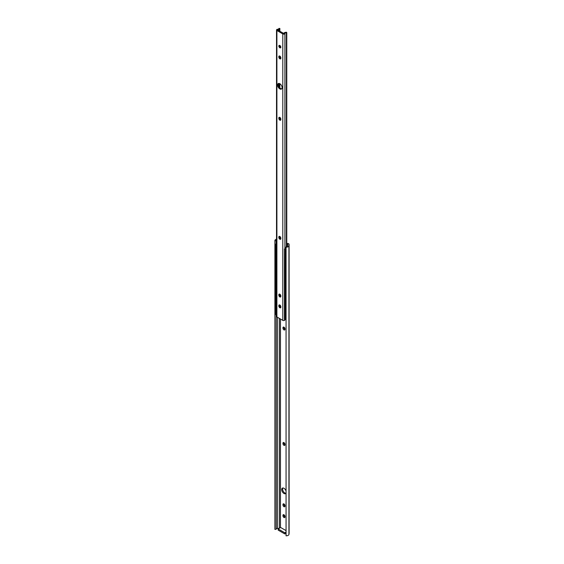 <?xml version="1.0" encoding="UTF-8"?>
<svg xmlns="http://www.w3.org/2000/svg" width="564" height="564" viewBox="0 0 564 564"><rect width="100%" height="100%" fill="white"/><g stroke="black" fill="none" stroke-linecap="round" stroke-linejoin="round"><path stroke-width="0.85" d="M286.773 244.149L287.739 244.198A1.417 0.818 180 0 1 287.873 244.543A1.417 0.818 180 0 1 287.866 244.621L287.696 245.735A1.417 0.818 180 0 1 286.167 246.475L286.061 247.187A2.651 1.53 0 0 0 288.93 245.791L289.099 244.677A2.651 1.53 0 0 0 289.106 244.543A2.651 1.53 0 0 0 288.853 243.895A1.234 0.712 0 0 0 288.613 243.69A1.234 0.712 0 0 0 287.851 243.486L286.773 243.429M283.967 329.905A1.417 0.818 -120 0 0 284.672 329.975A1.417 0.818 -120 0 0 284.968 329.334L284.968 328.897A1.417 0.818 -120 0 0 284.348 327.472A1.417 0.818 -120 0 0 283.255 327.099A1.417 0.818 -120 0 0 282.966 327.74L282.966 328.178A1.417 0.818 -120 0 0 283.967 329.905M283.847 327.106A1.417 0.818 -120 0 0 283.84 327.24L283.84 327.67A1.417 0.818 -120 0 0 284.841 329.404A1.417 0.818 -120 0 0 284.961 329.461M286.061 491.138A3.18 1.84 -120 0 0 283.967 488.283A3.18 1.84 -120 0 0 282.374 488.128A3.18 1.84 -120 0 0 281.887 490.673A3.18 1.84 -120 0 0 283.967 493.479A3.18 1.84 -120 0 0 285.553 493.634A3.18 1.84 -120 0 0 286.061 493.042M282.874 487.98A3.18 1.84 -120 0 0 284.841 492.971A3.18 1.84 -120 0 0 285.934 493.281M283.967 517.505A1.417 0.818 -120 0 0 284.672 517.576A1.417 0.818 -120 0 0 284.968 516.927L284.968 516.497A1.417 0.818 -120 0 0 284.348 515.073A1.417 0.818 -120 0 0 283.255 514.692A1.417 0.818 -120 0 0 282.966 515.341L282.966 515.778A1.417 0.818 -120 0 0 283.967 517.505M283.847 514.706A1.417 0.818 -120 0 0 283.84 514.84L283.84 515.27A1.417 0.818 -120 0 0 284.841 517.005A1.417 0.818 -120 0 0 284.961 517.061M283.967 506.683A1.417 0.818 -120 0 0 284.672 506.754A1.417 0.818 -120 0 0 284.968 506.105L284.968 505.675A1.417 0.818 -120 0 0 284.348 504.251A1.417 0.818 -120 0 0 283.255 503.871A1.417 0.818 -120 0 0 282.966 504.519L282.966 504.949A1.417 0.818 -120 0 0 283.967 506.683M283.847 503.885A1.417 0.818 -120 0 0 283.84 504.012L283.84 504.449A1.417 0.818 -120 0 0 284.841 506.176A1.417 0.818 -120 0 0 284.961 506.239M283.967 445.356A1.417 0.818 -120 0 0 284.672 445.426A1.417 0.818 -120 0 0 284.968 444.777L284.968 444.34A1.417 0.818 -120 0 0 284.348 442.923A1.417 0.818 -120 0 0 283.255 442.543A1.417 0.818 -120 0 0 282.966 443.191L282.966 443.621A1.417 0.818 -120 0 0 283.967 445.356M283.847 442.55A1.417 0.818 -120 0 0 283.84 442.684L283.84 443.114A1.417 0.818 -120 0 0 284.841 444.848A1.417 0.818 -120 0 0 284.961 444.911M286.061 530.618L280.653 527.502L278.151 528.94L278.151 530.097L284.778 533.925L286.061 533.184M286.061 247.187L286.061 535.8A2.651 1.53 0 0 0 288.93 534.411L289.099 533.297A2.651 1.53 0 0 0 289.106 533.163A2.651 1.53 0 0 0 289.099 533.029M274.901 529.088A2.651 1.53 0 0 0 274.894 529.222A2.651 1.53 0 0 0 274.901 529.356L276.134 529.293L276.134 314.895M276.522 239.199A2.651 1.53 0 0 0 274.894 240.609A2.651 1.53 0 0 0 274.901 240.743L274.901 529.356M274.901 240.743L276.134 240.68L276.134 243.845M276.134 240.68A1.417 0.818 180 0 1 276.127 240.609A1.417 0.818 180 0 1 276.522 240.045M276.134 529.152A1.417 0.818 180 0 1 277.417 528.412L279.236 528.32M287.739 244.198L287.739 245.481M284.778 533.925L284.778 532.769L286.061 532.028M284.778 532.769L278.151 528.94M280.816 119.822A1.417 0.818 60 0 1 280.59 119.723A1.417 0.818 60 0 1 279.589 117.996L279.589 117.559A1.417 0.818 60 0 1 279.617 117.312M279.843 120.16A1.417 0.818 60 0 1 278.842 118.426L278.842 117.996A1.417 0.818 60 0 1 279.131 117.347A1.417 0.818 60 0 1 280.223 117.721A1.417 0.818 60 0 1 280.844 119.145L280.844 119.582A1.417 0.818 60 0 1 280.548 120.231A1.417 0.818 60 0 1 279.843 120.16M280.816 307.422A1.417 0.818 60 0 1 280.59 307.324A1.417 0.818 60 0 1 279.589 305.589L279.589 305.159A1.417 0.818 60 0 1 279.617 304.912M279.843 307.754A1.417 0.818 60 0 1 278.842 306.026L278.842 305.589A1.417 0.818 60 0 1 279.131 304.948A1.417 0.818 60 0 1 280.223 305.321A1.417 0.818 60 0 1 280.844 306.745L280.844 307.183A1.417 0.818 60 0 1 280.548 307.824A1.417 0.818 60 0 1 279.843 307.754M280.816 296.601A1.417 0.818 60 0 1 280.59 296.502A1.417 0.818 60 0 1 279.589 294.768L279.589 294.337A1.417 0.818 60 0 1 279.617 294.091M279.843 296.932A1.417 0.818 60 0 1 278.842 295.205L278.842 294.768A1.417 0.818 60 0 1 279.131 294.119A1.417 0.818 60 0 1 280.223 294.5A1.417 0.818 60 0 1 280.844 295.924L280.844 296.354A1.417 0.818 60 0 1 280.548 297.002A1.417 0.818 60 0 1 279.843 296.932M280.816 238.875A1.417 0.818 60 0 1 280.59 238.776A1.417 0.818 60 0 1 279.589 237.049L279.589 236.612A1.417 0.818 60 0 1 279.617 236.365M279.843 239.214A1.417 0.818 60 0 1 278.842 237.479L278.842 237.049A1.417 0.818 60 0 1 279.131 236.401A1.417 0.818 60 0 1 280.223 236.774A1.417 0.818 60 0 1 280.844 238.198L280.844 238.635A1.417 0.818 60 0 1 280.548 239.284A1.417 0.818 60 0 1 279.843 239.214M281.76 88.781A3.18 1.84 60 0 1 280.59 88.485A3.18 1.84 60 0 1 278.63 86.024A3.18 1.84 60 0 1 278.672 83.423M279.843 83.719A3.18 1.84 60 0 1 281.922 86.525A3.18 1.84 60 0 1 281.429 89.07A3.18 1.84 60 0 1 279.843 88.915A3.18 1.84 60 0 1 277.763 86.109A3.18 1.84 60 0 1 278.249 83.564A3.18 1.84 60 0 1 279.843 83.719L279.864 87.921M280.816 58.494A1.417 0.818 60 0 1 280.59 58.395A1.417 0.818 60 0 1 279.589 56.661L279.589 56.231A1.417 0.818 60 0 1 279.617 55.984M279.843 58.825A1.417 0.818 60 0 1 278.842 57.098L278.842 56.661A1.417 0.818 60 0 1 279.131 56.012A1.417 0.818 60 0 1 280.223 56.393A1.417 0.818 60 0 1 280.844 57.817L280.844 58.247A1.417 0.818 60 0 1 280.548 58.896A1.417 0.818 60 0 1 279.843 58.825M280.816 47.454A1.417 0.818 60 0 1 280.59 47.355A1.417 0.818 60 0 1 279.617 45.381M279.843 45.48A1.417 0.818 60 0 1 280.766 46.727A1.417 0.818 60 0 1 280.548 47.855A1.417 0.818 60 0 1 279.843 47.785A1.417 0.818 60 0 1 278.919 46.544A1.417 0.818 60 0 1 279.131 45.409A1.417 0.818 60 0 1 279.843 45.48M277.516 29.998L283.889 33.495A2.425 1.403 180 0 1 284.601 32.571L286.322 32.19L286.773 32.564L286.392 32.754A1.403 0.811 0 0 0 284.912 33.558A1.262 0.733 180 0 1 284.023 34.094A1.262 0.733 180 0 1 282.79 33.903L276.896 30.498A1.262 0.733 180 0 1 276.522 29.984A1.262 0.733 180 0 1 277.488 29.272A1.403 0.811 0 0 0 278.891 28.461A1.403 0.811 0 0 0 278.891 28.419L279.864 28.461L279.208 29.455A2.425 1.403 180 0 1 277.608 29.864L277.516 29.998M286.773 246.426L286.773 32.564M284.912 248.71L284.912 33.558M284.912 320.007A1.262 0.733 180 0 1 284.023 320.542A1.262 0.733 180 0 1 282.79 320.352L276.896 316.947A1.262 0.733 180 0 1 276.522 316.432L276.522 29.984M279.864 237.994L279.864 236.478M279.864 118.941L279.864 117.425M279.864 57.613L279.864 56.097M279.864 46.572L279.864 45.494M279.864 31.351L279.864 28.461M279.392 87.392L279.392 83.514M279.392 31.076L279.392 29.349M276.522 242.59A1.347 0.775 0 0 0 276.148 243.126A1.347 0.775 0 0 0 276.515 243.655L275.796 244.015L275.796 314.726L276.522 314.705M275.796 244.015L276.085 314.923M276.085 244.212L276.522 243.993M286.061 247.448A1.347 0.775 0 0 0 284.961 248.209A1.347 0.775 0 0 0 285.116 248.576L284.453 249.013L284.453 319.725L285.391 319.492A1.347 0.775 0 0 0 286.061 319.689M284.453 249.013L284.785 319.894M284.785 249.182L285.391 248.78L285.391 319.492M285.391 248.78A1.347 0.775 0 0 0 286.061 248.978M280.47 319.012L280.47 527.608M288.93 245.791L288.93 534.411M289.099 244.677L289.099 533.297M277.417 317.25L277.417 528.412M279.349 318.371L279.349 528.256M283.84 442.684L282.966 443.191M283.84 443.114L282.966 443.621M283.84 504.012L282.966 504.519M283.84 504.449L282.966 504.949M283.84 514.84L282.966 515.341M283.84 515.27L282.966 515.778M283.84 327.24L282.966 327.74M283.84 327.67L282.966 328.178M278.842 118.426L279.589 117.996M278.842 306.026L279.589 305.589M278.842 295.205L279.589 294.768M278.842 237.479L279.589 237.049M278.842 57.098L279.589 56.661M286.491 246.468L286.491 32.726M286.392 246.475L286.392 32.754M282.79 320.352L282.79 33.903M276.896 316.947L276.896 30.498M279.208 87.131L279.208 83.458M279.208 30.971L279.208 29.455M278.842 56.661L279.589 56.231M278.842 237.049L279.589 236.612M278.842 294.768L279.589 294.337M278.842 305.589L279.589 305.159M278.842 117.996L279.589 117.559M279.843 294.189L279.843 295.677M279.843 305.011L279.843 306.499M289.106 244.543L289.106 533.163M274.894 240.609L274.894 529.222M276.148 243.126L276.148 243.838M279.709 294.126L279.709 295.388M279.709 304.948L279.709 306.21M284.961 248.209L284.961 248.675"/></g></svg>
